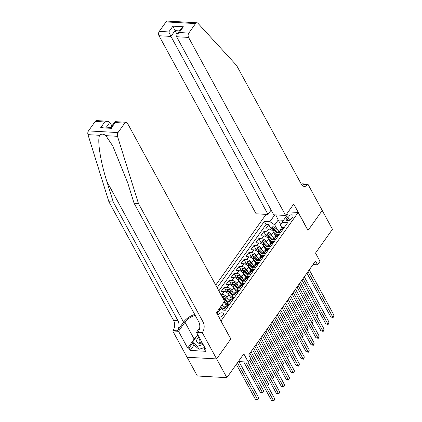 <?xml version="1.0" encoding="UTF-8"?>
<svg xmlns="http://www.w3.org/2000/svg" width="422" height="422" viewBox="0 0 422 422"><rect width="100%" height="100%" fill="white"/><g stroke="black" fill="none" stroke-linecap="round" stroke-linejoin="round"><path stroke-width="0.63" d="M218.934 317.275A3.281 1.804 -28.6 0 0 222.98 315.192A3.281 1.804 -28.6 0 0 223.307 313.483A3.281 1.804 -28.6 0 0 220.822 312.96A3.281 1.804 -28.6 0 0 217.873 314.907A3.281 1.804 -28.6 0 0 217.747 315.097M187.12 357.249L197.338 375.997L226.872 377.664L216.634 358.885L230.85 338.898L220.885 320.862M266.076 214.36L215.726 285.124M221.022 320.868L298.169 212.435L308.002 230.465L322.218 210.478L332.462 229.262L315.524 253.068L320.029 261.334L317.555 264.81L315.508 261.054L248.743 354.891L250.789 358.647L248.315 362.123L243.81 353.858L226.872 377.664M275.93 236.647L273.503 232.195A4.099 2.268 -144.6 0 0 268.672 229.009L265.755 228.845L268.724 224.673L270.46 227.859M272.601 236.953L271.525 234.975A4.099 2.268 -144.6 0 0 266.693 231.789L263.776 231.625L265.517 234.811M263.776 231.625L260.812 235.792L263.724 235.956A4.099 2.268 -144.6 0 1 268.556 239.142L270.987 243.599M266.039 250.552L263.613 246.095A4.099 2.268 -144.6 0 0 258.781 242.908L255.864 242.745L258.834 238.572L260.569 241.764M261.097 257.499L258.665 253.047A4.099 2.268 -144.6 0 0 253.833 249.861L250.921 249.697L253.886 245.525L255.626 248.711M256.149 264.452L253.722 259.999A4.099 2.268 -144.6 0 0 248.89 256.813L245.973 256.645L248.943 252.477L250.679 255.663M251.206 271.404L248.774 266.947A4.099 2.268 -144.6 0 0 243.942 263.761L241.031 263.597L243.995 259.424L245.736 262.616M246.258 278.356L243.832 273.899A4.099 2.268 -144.6 0 0 239 270.713L236.083 270.549L239.052 266.377L240.788 269.563M241.315 285.304L238.884 280.852A4.099 2.268 -144.6 0 0 234.052 277.665L231.14 277.502L234.105 273.329L235.845 276.516M236.367 292.256L233.936 287.799A4.099 2.268 -144.6 0 0 229.109 284.613L226.192 284.449L229.162 280.282L230.897 283.468M231.42 299.209L228.993 294.751A4.099 2.268 -144.6 0 0 224.161 291.565L221.249 291.402L224.214 287.229L225.955 290.42M287.735 216.834L286.643 218.364A3.176 1.746 -28.6 0 0 286.332 220.02A3.176 1.746 -28.6 0 0 288.738 220.521A3.176 1.746 -28.6 0 0 291.597 218.643L292.683 217.114A3.176 1.746 -28.6 0 0 292.995 215.452A3.176 1.746 -28.6 0 0 290.589 214.951A3.176 1.746 -28.6 0 0 287.735 216.834L289.582 220.221M270.586 210.873L271.589 210.931M288.189 211.87L298.169 212.435M217.019 313.768L219.741 309.948L225.327 310.265L287.64 222.684L282.049 222.368L280.498 225.19L282.17 228.265M280.772 224.694L278.209 219.999L274.748 224.868L269.916 221.682L264.33 221.365L217.135 287.704M269.916 221.682L274.78 214.851M286.211 214.65L287.493 214.724L282.049 222.368M219.809 309.954L219.197 308.83M217.799 312.676L217.219 311.61M226.477 306.156L224.145 301.883M223.148 306.462L222.167 304.663M228.096 299.514L227.015 297.531L228.993 294.751M233.039 292.562L231.958 290.579L233.936 287.799M237.987 285.61L236.906 283.631L238.884 280.852M242.93 278.657L241.853 276.679L243.832 273.899M247.878 271.71L246.796 269.727L248.774 266.947M252.82 264.758L251.744 262.779L253.722 259.999M257.768 257.805L256.687 255.827L258.665 253.047M262.711 250.858L261.635 248.874L263.613 246.095M267.659 243.905L266.577 241.922L268.556 239.142M268.724 224.673L266.05 224.52L218.854 290.858M220.711 294.261L222.183 294.345A4.099 2.268 35.4 0 1 227.015 297.531M224.214 287.229L227.131 287.398A4.099 2.268 35.4 0 1 231.958 290.579M229.162 280.282L232.074 280.445A4.099 2.268 35.4 0 1 236.906 283.631M234.105 273.329L237.022 273.493A4.099 2.268 35.4 0 1 241.853 276.679M239.052 266.377L241.964 266.54A4.099 2.268 35.4 0 1 246.796 269.727M243.995 259.424L246.912 259.593A4.099 2.268 35.4 0 1 251.744 262.779M248.943 252.477L251.855 252.641A4.099 2.268 35.4 0 1 256.687 255.827M253.886 245.525L256.803 245.688A4.099 2.268 35.4 0 1 261.635 248.874M258.834 238.572L261.745 238.741A4.099 2.268 35.4 0 1 266.577 241.922M280.604 232.575L278.826 232.475A4.099 2.268 -144.6 0 0 277.127 233.102A4.099 2.268 -144.6 0 0 277.228 235.218M282.582 229.795L280.804 229.695A4.099 2.268 -144.6 0 0 279.106 230.322L277.127 233.102M277.634 236.747L275.861 236.647A4.099 2.268 -144.6 0 0 274.158 237.275L272.179 240.055A4.099 2.268 35.4 0 1 273.883 239.427L275.656 239.527M272.691 243.694L270.913 243.594A4.099 2.268 -144.6 0 0 269.215 244.227L267.237 247.007A4.099 2.268 35.4 0 1 268.935 246.374L270.713 246.474M267.743 250.647L265.965 250.547A4.099 2.268 -144.6 0 0 264.267 251.174L262.289 253.954A4.099 2.268 35.4 0 1 263.987 253.327L265.765 253.427M262.8 257.599L261.023 257.499A4.099 2.268 -144.6 0 0 259.324 258.127L257.346 260.907A4.099 2.268 35.4 0 1 259.045 260.279L260.822 260.379M257.853 264.547L256.075 264.446A4.099 2.268 -144.6 0 0 254.376 265.079L252.398 267.859A4.099 2.268 35.4 0 1 254.097 267.226L255.874 267.332M252.91 271.499L251.132 271.399A4.099 2.268 -144.6 0 0 249.428 272.026L247.45 274.806A4.099 2.268 35.4 0 1 249.154 274.179L250.932 274.279M247.962 278.451L246.184 278.351A4.099 2.268 -144.6 0 0 244.486 278.979L242.508 281.759A4.099 2.268 35.4 0 1 244.206 281.131L245.984 281.231M243.014 285.404L241.242 285.304A4.099 2.268 -144.6 0 0 239.538 285.931L237.56 288.711A4.099 2.268 35.4 0 1 239.263 288.084L241.036 288.184M238.071 292.351L236.294 292.251A4.099 2.268 -144.6 0 0 234.595 292.884L232.617 295.664A4.099 2.268 35.4 0 1 234.315 295.031L236.093 295.131M233.123 299.303L231.351 299.203A4.099 2.268 -144.6 0 0 229.647 299.831L227.669 302.611A4.099 2.268 35.4 0 1 229.373 301.983L231.145 302.083M228.181 306.256L226.403 306.156A4.099 2.268 -144.6 0 0 224.704 306.783L222.726 309.563A4.099 2.268 35.4 0 1 224.425 308.936L226.203 309.036M277.549 230.001L274.748 224.868M238.335 361.559L248.315 362.123M313.018 264.552L317.555 264.81M283.521 220.3L278.209 219.999L275.777 214.909M266.05 224.52L264.33 221.365M272.28 242.165A4.099 2.268 35.4 0 1 272.179 240.055M267.337 249.117A4.099 2.268 35.4 0 1 267.237 247.007M262.389 256.07A4.099 2.268 35.4 0 1 262.289 253.954M257.446 263.022A4.099 2.268 35.4 0 1 257.346 260.907M252.498 269.969A4.099 2.268 35.4 0 1 252.398 267.859M247.556 276.922A4.099 2.268 35.4 0 1 247.45 274.806M242.608 283.874A4.099 2.268 35.4 0 1 242.508 281.759M237.665 290.821A4.099 2.268 35.4 0 1 237.56 288.711M232.717 297.774A4.099 2.268 35.4 0 1 232.617 295.664M227.774 304.726A4.099 2.268 35.4 0 1 227.669 302.611M222.499 310.107A4.099 2.268 35.4 0 1 222.726 309.563M284.096 227.669L283.626 227.331A2.717 1.503 -144.6 0 0 282.54 227.753L281.601 229.072A2.717 1.503 -144.6 0 0 281.432 229.584M306.91 273.134L330.801 316.954L332.794 317.07L308.002 271.599M334.029 315.329L333.596 316.795L333.1 317.486L332.794 317.07L334.029 315.329L309.242 269.858M281.194 229.716A2.717 1.503 35.4 0 1 281.543 229.547C282.292 229.183 282.487 228.903 282.139 228.713A2.717 1.503 -144.6 0 0 281.601 229.072M333.1 317.486L330.801 316.954M274.442 233.915L276.653 236.025A2.717 1.503 -144.6 0 0 276.489 236.536M273.145 231.636L277.096 235.402M269.542 229.151L270.84 227.331L272.928 226.73A2.717 1.503 35.4 0 1 275.376 227.927L278.61 231.019M277.671 232.337L274.437 229.251A2.717 1.503 -144.6 0 0 272.638 228.175C271.757 228.297 271.562 228.571 272.042 229.009A2.717 1.503 35.4 0 1 273.841 230.085L277.08 233.171M272.638 228.175L273.229 229.257A1.382 0.765 35.4 0 1 273.746 229.637L277.228 232.96M271.763 228.819L272.042 229.009M316.933 316.015L318.067 314.427L300.48 282.17M318.067 314.427L317.196 316.495M204.733 347.427L199.02 349.305L194.231 345.127L192.59 342.126L197.828 334.762M203.098 344.421L197.385 346.298L192.59 342.126M199.02 349.305L197.385 346.298M199.005 336.92A6.657 3.661 -28.6 0 0 196.879 341.984A6.657 3.661 -28.6 0 0 202.286 342.933M200.107 338.935A4.558 2.506 -28.6 0 0 199.205 341.867A4.558 2.506 -28.6 0 0 202.154 342.696M285.631 215.463L188.55 37.41L176.618 36.735L273.693 214.787L285.631 215.463L293.738 204.063L308.076 230.359L322.244 210.446L307.907 184.15L302.12 183.823L301.577 184.588M271.135 210.098L268.028 214.471L256.091 213.796L159.015 35.743A3.075 1.92 -86.8 0 1 159.268 31.402L166.02 21.912A3.075 1.92 -86.8 0 1 167.423 21.1L196.958 22.772A3.075 1.92 93.2 0 1 197.934 23.273L236.589 65.436L301.308 184.14A7.174 4.484 93.2 0 0 304.362 186.434A7.174 4.484 93.2 0 0 307.638 184.535L307.907 184.15M159.268 31.402L168.811 31.94L172.915 26.175L183.37 26.765L179.266 32.531L188.808 33.074L195.555 23.585L166.02 21.912M268.028 214.471L170.947 36.419L159.015 35.743M196.958 22.772A3.075 1.92 93.2 0 0 195.555 23.585M188.808 33.074A3.075 1.92 93.2 0 0 188.55 37.41M302.231 185.4A7.174 4.484 93.2 0 0 303.265 184.287L307.638 184.535M177.055 34.319L175.056 30.648L170.947 36.419L168.811 31.94M172.915 26.175L175.056 30.648L179.492 30.896M183.37 26.765L181.117 28.612L177.013 34.382L176.618 36.735M179.266 32.531L177.013 34.382M194.727 314.459A13.346 7.338 -28.6 0 0 183.559 322.128L177.377 330.816L173.009 330.568L172.735 330.953L187.073 357.249L216.607 358.916L230.776 339.003L216.444 312.707L224.551 301.308L127.476 123.256A3.075 1.92 93.2 0 0 126.162 122.275A3.075 1.92 93.2 0 0 124.764 123.087L118.012 132.577A3.075 1.92 93.2 0 0 117.506 136.317L138.421 203.415L203.14 322.118A7.174 4.484 -86.8 0 1 202.544 332.241L202.27 332.62L216.607 358.916M138.421 203.415L134.048 203.167L127.639 182.594L112.764 145.917L105.827 135.652C103.474 133.769 101.412 133.653 99.65 135.304C97.102 139.967 100.499 161.737 106.84 181.418L113.254 201.99L177.973 320.694A7.174 4.484 -86.8 0 1 177.377 330.816M111.872 125.935L109.873 122.259L106.391 127.154M113.254 201.99L108.887 201.742L173.6 320.446A7.174 4.484 -86.8 0 1 173.009 330.568M202.544 332.241L198.176 331.993A7.174 4.484 -86.8 0 0 198.767 321.87L134.048 203.167M124.764 123.087L115.222 122.549L111.118 128.32L100.663 127.724L104.767 121.958L95.224 121.42L88.478 130.904L118.012 132.577M99.65 135.304L87.971 134.644L108.887 201.742M202.27 332.62L196.483 332.293L205.662 349.126L204.385 349.052L205.081 348.066M194.12 344.932L190.206 350.434L205.614 351.304L204.385 349.052M190.206 350.434L188.977 348.182L187.7 348.108L178.522 331.281L172.735 330.953M195.244 315.403A11.526 6.341 -28.6 0 0 184.978 322.208L178.522 331.281M196.483 332.293L199.712 327.757M87.971 134.644A3.075 1.92 -86.8 0 1 88.478 130.904M95.224 121.42A3.075 1.92 -86.8 0 1 96.627 120.602L107.853 121.235L109.873 122.259M187.7 348.108L194.152 339.04A11.526 6.341 151.4 0 1 196.773 336.239M192.891 342.68L188.977 348.182M115.222 122.549C114.752 121.351 114.858 121.362 115.538 122.58M100.663 127.724L103.749 127.006L110.833 127.407L114.937 121.636L126.162 122.275M111.118 128.32C110.648 127.122 110.754 127.133 111.434 128.351M104.767 121.958L107.853 121.235M279.148 234.616L278.678 234.284A2.717 1.503 -144.6 0 0 277.592 234.701L276.653 236.025A2.717 1.503 -144.6 0 1 277.191 235.661C277.544 235.856 277.344 236.13 276.6 236.499A2.717 1.503 35.4 0 0 276.246 236.668M301.962 280.087L325.853 323.906L327.847 324.017L303.059 278.546M329.086 322.281L328.152 324.439L327.847 324.017L329.086 322.281L304.294 276.811M328.152 324.439L325.853 323.906M274.205 241.569L273.736 241.236A2.717 1.503 -144.6 0 0 272.649 241.653L271.71 242.972A2.717 1.503 -144.6 0 0 271.541 243.483M297.019 287.039L320.91 330.859L322.904 330.969L298.111 285.499M324.138 329.234L323.21 331.391L322.904 330.969L324.138 329.234L299.351 283.763M271.304 243.615A2.717 1.503 35.4 0 1 271.652 243.447C272.401 243.083 272.596 242.803 272.248 242.613A2.717 1.503 -144.6 0 0 271.71 242.972L269.494 240.867M323.21 331.391L320.91 330.859M269.257 248.521L268.788 248.183A2.717 1.503 -144.6 0 0 267.701 248.605L266.762 249.924A2.717 1.503 -144.6 0 0 266.598 250.436M292.071 293.992L315.962 337.806L317.956 337.922L293.169 292.451M319.196 336.181L318.262 338.344L317.956 337.922L319.196 336.181L294.403 290.711M266.356 250.568A2.717 1.503 35.4 0 1 266.709 250.399C267.453 250.035 267.653 249.755 267.3 249.566A2.717 1.503 -144.6 0 0 266.762 249.924L264.552 247.814M318.262 338.344L315.962 337.806M264.314 255.468L263.845 255.136A2.717 1.503 -144.6 0 0 262.758 255.558L261.819 256.877A2.717 1.503 -144.6 0 0 261.651 257.388M287.129 300.939L311.019 344.758L313.013 344.869L288.221 299.404M314.248 343.133L313.319 345.291L313.013 344.869L314.248 343.133L289.46 297.663M261.413 257.52A2.717 1.503 35.4 0 1 261.761 257.351C262.505 256.982 262.706 256.708 262.357 256.518A2.717 1.503 -144.6 0 0 261.819 256.877L259.604 254.767M313.319 345.291L311.019 344.758M268.197 238.583L272.148 242.355M264.594 236.104L265.892 234.284L267.981 233.677A2.717 1.503 35.4 0 1 270.433 234.88L273.667 237.966M272.728 239.29L269.489 236.199A2.717 1.503 -144.6 0 0 267.69 235.128C266.815 235.244 266.614 235.523 267.1 235.961A2.717 1.503 35.4 0 1 268.898 237.037L272.132 240.123M267.69 235.128L268.281 236.209A1.382 0.765 35.4 0 1 268.803 236.589L272.285 239.907M266.82 235.766L267.1 235.961M311.99 322.967L313.119 321.379L295.532 289.123M313.119 321.379L312.254 323.447M263.254 245.535L267.205 249.307M259.651 243.056L260.944 241.236L263.038 240.63A2.717 1.503 35.4 0 1 265.485 241.832L268.719 244.918M267.78 246.237L264.547 243.151A2.717 1.503 -144.6 0 0 262.748 242.075C261.867 242.196 261.672 242.476 262.152 242.914A2.717 1.503 35.4 0 1 263.95 243.985L267.189 247.076M262.748 242.075L263.339 243.156A1.382 0.765 35.4 0 1 263.856 243.536L267.337 246.859M261.872 242.719L262.152 242.914M307.042 329.92L308.176 328.327L290.589 296.075M308.176 328.327L307.306 330.4M258.306 252.488L262.257 256.26M254.703 250.009L256.001 248.183L258.09 247.582A2.717 1.503 35.4 0 1 260.538 248.78L263.776 251.871M262.832 253.189L259.599 250.104A2.717 1.503 -144.6 0 0 257.8 249.027C256.924 249.149 256.724 249.428 257.209 249.861A2.717 1.503 35.4 0 1 259.008 250.937L262.241 254.028M257.8 249.027L258.391 250.109A1.382 0.765 35.4 0 1 258.913 250.489L262.394 253.812M256.929 249.671L257.209 249.861M302.099 336.867L303.228 335.279L285.641 303.028M303.228 335.279L302.363 337.352M254.661 261.719L256.871 263.829A2.717 1.503 -144.6 0 0 256.708 264.341M253.364 259.435L257.315 263.207M249.761 256.956L251.053 255.136L253.147 254.529A2.717 1.503 35.4 0 1 255.595 255.732L258.828 258.818M257.889 260.142L254.656 257.056A2.717 1.503 -144.6 0 0 252.857 255.98C251.976 256.101 251.781 256.376 252.261 256.813A2.717 1.503 35.4 0 1 254.06 257.889L257.299 260.975M252.857 255.98L253.448 257.061A1.382 0.765 35.4 0 1 253.965 257.441L257.446 260.759M251.981 256.618L252.261 256.813M297.151 343.819L298.285 342.231L280.699 309.975M298.285 342.231L297.415 344.299M259.366 262.421L258.897 262.088A2.717 1.503 -144.6 0 0 257.81 262.505L256.871 263.829A2.717 1.503 -144.6 0 1 257.409 263.465C257.758 263.655 257.562 263.935 256.819 264.299A2.717 1.503 35.4 0 0 256.465 264.473M282.181 307.891L306.071 351.711L308.065 351.821L283.278 306.351M309.305 350.086L308.371 352.243L308.065 351.821L309.305 350.086L284.512 304.615M308.371 352.243L306.071 351.711M249.713 268.672L251.923 270.782M248.416 266.387L252.367 270.159M244.813 263.908L246.11 262.088L248.199 261.482A2.717 1.503 35.4 0 1 250.647 262.684L253.886 265.77M252.942 267.089L249.708 264.003A2.717 1.503 -144.6 0 0 247.909 262.932C247.028 263.048 246.833 263.328 247.318 263.766A2.717 1.503 35.4 0 1 249.117 264.837L252.351 267.928M247.909 262.932L248.5 264.008A1.382 0.765 35.4 0 1 249.022 264.388L252.504 267.712M247.034 263.571L247.318 263.766M292.209 350.772L293.337 349.184L275.751 316.927M293.337 349.184L292.467 351.252M254.419 269.373L253.954 269.041A2.717 1.503 -144.6 0 0 252.868 269.458L251.923 270.776A2.717 1.503 -144.6 0 0 251.76 271.288M277.238 314.844L301.123 358.658L303.123 358.774L278.33 313.303M304.357 357.033L303.429 359.196L303.123 358.774L304.357 357.033L279.564 311.568M251.523 271.42A2.717 1.503 35.4 0 1 251.871 271.251C252.614 270.887 252.815 270.607 252.467 270.418A2.717 1.503 -144.6 0 0 251.923 270.776M303.429 359.196L301.123 358.658M244.765 275.619L246.981 277.729A2.717 1.503 -144.6 0 0 246.817 278.24M243.468 273.34L247.419 277.112M239.87 270.861L241.162 269.041L243.257 268.434A2.717 1.503 35.4 0 1 245.704 269.637L248.938 272.723M247.999 274.042L244.765 270.956A2.717 1.503 -144.6 0 0 242.966 269.88C242.086 270.001 241.885 270.28 242.37 270.713A2.717 1.503 35.4 0 1 244.169 271.789L247.408 274.88M242.966 269.88L243.552 270.961A1.382 0.765 35.4 0 1 244.074 271.341L247.556 274.664M242.091 270.523L242.37 270.713M287.261 357.724L288.395 356.131L270.808 323.88M288.395 356.131L287.524 358.204M249.476 276.326L249.006 275.988A2.717 1.503 -144.6 0 0 247.92 276.41L246.981 277.729A2.717 1.503 -144.6 0 1 247.519 277.37C247.867 277.56 247.672 277.84 246.928 278.203A2.717 1.503 35.4 0 0 246.575 278.372M272.29 321.791L296.181 365.61L298.175 365.726L273.387 320.256M299.414 363.986L298.976 365.452L298.481 366.143L298.175 365.726L299.414 363.986L274.622 318.515M298.481 366.143L296.181 365.61M239.823 282.571L242.033 284.681A2.717 1.503 -144.6 0 0 241.869 285.193M238.525 280.292L242.476 284.059M234.922 277.808L236.22 275.988L238.309 275.387A2.717 1.503 35.4 0 1 240.756 276.584L243.99 279.675M243.051 280.994L239.817 277.908A2.717 1.503 -144.6 0 0 238.019 276.832C237.138 276.953 236.942 277.228 237.428 277.665A2.717 1.503 35.4 0 1 239.227 278.742L242.46 281.827M238.019 276.832L238.609 277.913A1.382 0.765 35.4 0 1 239.132 278.293L242.613 281.616M237.143 277.476L237.428 277.665M282.318 364.671L283.447 363.084L265.86 330.827M283.447 363.084L282.576 365.151M244.528 283.273L244.064 282.94A2.717 1.503 -144.6 0 0 242.977 283.357L242.033 284.681A2.717 1.503 -144.6 0 1 242.576 284.317C242.924 284.512 242.724 284.787 241.98 285.156A2.717 1.503 35.4 0 0 241.627 285.325M267.342 328.743L291.233 372.563L293.232 372.673L268.439 327.203M294.466 370.938L293.538 373.095L293.232 372.673L294.466 370.938L269.674 325.467M293.538 373.095L291.233 372.563M234.875 289.524L237.09 291.634A2.717 1.503 -144.6 0 0 236.927 292.14M233.577 287.24L237.528 291.011M229.979 284.76L231.272 282.94L233.366 282.334A2.717 1.503 35.4 0 1 235.814 283.537L239.047 286.622M238.108 287.946L234.875 284.855A2.717 1.503 -144.6 0 0 233.076 283.784C232.195 283.901 231.994 284.18 232.48 284.618A2.717 1.503 35.4 0 1 234.279 285.694L237.517 288.78M233.076 283.784L233.661 284.866A1.382 0.765 35.4 0 1 234.184 285.246L237.665 288.564M232.2 284.423L232.48 284.618M277.37 371.624L278.499 370.036L260.917 337.779M278.499 370.036L277.634 372.104M239.585 290.225L239.116 289.893A2.717 1.503 -144.6 0 0 238.029 290.31L237.09 291.628A2.717 1.503 -144.6 0 1 237.628 291.27C237.976 291.46 237.781 291.739 237.032 292.103A2.717 1.503 35.4 0 0 236.684 292.272M262.4 335.696L286.29 379.515L288.284 379.626L263.497 334.155M289.524 377.89L288.59 380.048L288.284 379.626L289.524 377.89L264.731 332.42M288.59 380.048L286.29 379.515M229.932 296.471L232.142 298.586A2.717 1.503 -144.6 0 0 231.979 299.092M228.634 294.192L232.585 297.964M225.031 291.713L226.329 289.893L228.418 289.286A2.717 1.503 35.4 0 1 230.866 290.489L234.099 293.575M233.16 294.894L229.927 291.808A2.717 1.503 -144.6 0 0 228.128 290.732C227.247 290.853 227.052 291.133 227.537 291.57A2.717 1.503 35.4 0 1 229.336 292.641L232.569 295.732M228.128 290.732L228.719 291.813A1.382 0.765 35.4 0 1 229.241 292.193L232.717 295.516M227.252 291.375L227.537 291.57M272.427 378.576L273.556 376.983L255.969 344.732M273.556 376.983L272.686 379.056M234.637 297.178L234.173 296.84A2.717 1.503 -144.6 0 0 233.081 297.262L232.142 298.581A2.717 1.503 -144.6 0 1 232.68 298.222C233.034 298.412 232.833 298.692 232.089 299.056A2.717 1.503 35.4 0 0 231.736 299.224M257.452 342.648L281.342 386.462L283.341 386.578L258.549 341.108M284.576 384.838L284.138 386.304L283.642 387L283.341 386.578L284.576 384.838L259.783 339.367M283.642 387L281.342 386.462M224.984 303.423L227.2 305.533A2.717 1.503 -144.6 0 0 227.036 306.045M224.272 301.698L227.637 304.911M222.014 296.661L223.475 296.239A2.717 1.503 35.4 0 1 225.923 297.436L229.157 300.527M223.148 298.739A2.717 1.503 35.4 0 1 224.388 299.594L227.627 302.685M228.218 301.846L224.984 298.76A2.717 1.503 -144.6 0 0 223.185 297.684L222.621 297.763M223.185 297.684L223.771 298.765A1.382 0.765 35.4 0 1 224.293 299.145L227.774 302.468M267.479 385.523L268.608 383.936L251.027 351.684M268.608 383.936L267.743 386.009M229.695 304.125L229.225 303.793A2.717 1.503 -144.6 0 0 228.138 304.215L227.2 305.533A2.717 1.503 -144.6 0 1 227.738 305.175C228.086 305.364 227.891 305.639 227.142 306.008A2.717 1.503 35.4 0 0 226.793 306.177M252.509 349.595L276.399 393.415L278.393 393.526L253.601 348.06M279.633 391.79L279.195 393.257L278.699 393.948L278.393 393.526L279.633 391.79L254.841 346.32M278.699 393.948L276.399 393.415M219.329 308.651L220.748 310.006M221.798 305.175L224.209 307.474M243.721 361.86L260.432 392.513L262.426 392.624L263.666 390.888L247.972 362.102M220.268 307.332L222.679 309.632M223.27 308.798L220.859 306.499M220.421 307.116L222.827 309.416M245.72 361.976L262.732 393.046L260.432 392.513M263.666 390.888L262.732 393.046M249.613 360.304L271.452 400.367L273.451 400.478L250.705 358.763M274.685 398.743L274.247 400.204L273.751 400.9L273.451 400.478L274.685 398.743L249.893 353.272M273.751 400.9L271.452 400.367M216.855 312.127L217.652 312.887M236.346 364.355L255.489 399.465L257.483 399.576L258.718 397.841L238.957 361.591M237.438 362.814L257.789 399.998L255.489 399.465M258.718 397.841L257.789 399.998M271.525 234.975L273.503 232.195M266.693 231.789L268.672 229.009M222.183 294.345L224.161 291.565M227.131 287.398L229.109 284.613M232.074 280.445L234.052 277.665M237.022 273.493L239 270.713M241.964 266.54L243.942 263.761M246.912 259.593L248.89 256.813M251.855 252.641L253.833 249.861M256.803 245.688L258.781 242.908M261.745 238.741L263.724 235.956M278.826 232.475L280.804 229.695M273.883 239.427L275.861 236.647M268.935 246.374L270.913 243.594M263.987 253.327L265.965 250.547M259.045 260.279L261.023 257.499M254.097 267.226L256.075 264.446M249.154 274.179L251.132 271.399M244.206 281.131L246.184 278.351M239.263 288.084L241.242 285.304M234.315 295.031L236.294 292.251M229.373 301.983L231.351 299.203M224.425 308.936L226.403 306.156M287.899 220.659L286.643 218.364M281.943 229.758L283.653 227.352M272.876 226.741L270.803 229.658M273.841 230.085L272.934 231.367M275.376 227.927L274.437 229.251M106.84 181.418L183.559 322.128M177.973 320.694L173.6 320.446M198.767 321.87L203.14 322.118M117.506 136.317L105.827 135.652M194.152 339.04L184.978 322.208M276.996 236.71L278.705 234.305M272.048 243.658L273.762 241.252M267.105 250.61L268.814 248.205M262.157 257.562L263.871 255.157M267.933 233.693L265.855 236.61M268.898 237.037L267.986 238.314M270.433 234.88L269.489 236.199M262.985 240.645L260.912 243.557M263.95 243.985L263.043 245.266M265.485 241.832L264.547 243.151M258.037 247.598L255.964 250.51M259.008 250.937L258.095 252.219M260.538 248.78L259.599 250.104M253.094 254.545L251.021 257.462M254.06 257.889L253.153 259.166M255.595 255.732L254.656 257.056M257.214 264.515L258.923 262.109M248.147 261.498L246.073 264.409M249.117 264.837L248.205 266.118M250.647 262.684L249.708 264.003M252.266 271.462L253.981 269.057M243.204 268.45L241.131 271.362M244.169 271.789L243.257 273.071M245.704 269.637L244.765 270.956M247.324 278.414L249.033 276.009M238.256 275.397L236.183 278.314M239.227 278.742L238.314 280.023M240.756 276.584L239.817 277.908M242.376 285.367L244.09 282.962M233.313 282.35L231.24 285.267M234.279 285.694L233.366 286.971M235.814 283.537L234.875 284.855M237.433 292.314L239.142 289.909M228.365 289.302L226.292 292.214M229.336 292.641L228.423 293.923M230.866 290.489L229.927 291.808M232.485 299.267L234.199 296.861M223.423 296.255L222.499 297.547M224.388 299.594L223.95 300.206M225.923 297.436L224.984 298.76M227.542 306.219L229.251 303.814"/></g></svg>
